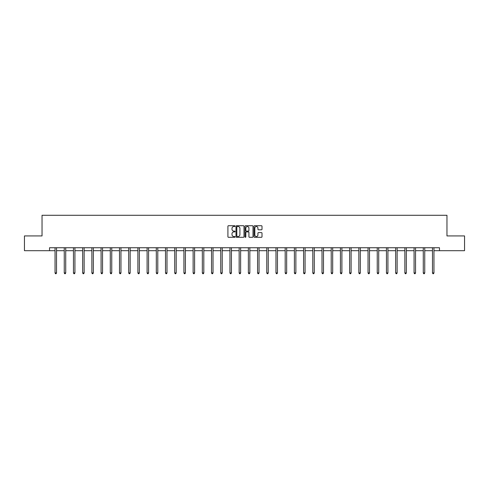 <?xml version="1.0" encoding="UTF-8"?>
<svg xmlns="http://www.w3.org/2000/svg" width="489" height="489" viewBox="0 0 489 489"><rect width="100%" height="100%" fill="white"/><g stroke="black" fill="none" stroke-linecap="round" stroke-linejoin="round"><path stroke-width="0.73" d="M235.056 226.126A0.403 0.403 0 0 0 234.653 225.722L228.497 225.722A0.581 0.581 0 0 0 227.917 226.297L227.917 236.725A0.581 0.581 0 0 0 228.497 237.306L234.653 237.306A0.403 0.403 0 0 0 235.056 236.896A0.403 0.403 0 0 0 234.653 236.493L233.858 236.493A1.852 1.852 0 0 1 232.006 234.641L232.006 233.773A1.852 1.852 0 0 1 233.858 231.914L234.653 231.914A0.403 0.403 0 0 0 235.056 231.511A0.403 0.403 0 0 0 234.653 231.108L233.858 231.108A1.852 1.852 0 0 1 232.006 229.255L232.006 228.381A1.852 1.852 0 0 1 233.858 226.529L234.653 226.529A0.403 0.403 0 0 0 235.056 226.126M261.426 229.806A0.581 0.581 0 0 0 262.006 229.225L262.006 226.297A0.581 0.581 0 0 0 261.426 225.722L254.592 225.722A0.581 0.581 0 0 0 254.011 226.297L254.011 236.725A0.581 0.581 0 0 0 254.592 237.306L261.426 237.306A0.581 0.581 0 0 0 262.006 236.725L262.006 233.192A0.581 0.581 0 0 0 261.426 232.611L258.504 232.611A0.581 0.581 0 0 0 257.923 233.192L257.923 234.946A1.546 1.546 0 0 1 256.377 236.493A1.546 1.546 0 0 1 254.824 234.946L254.824 228.082A1.546 1.546 0 0 1 256.377 226.529A1.546 1.546 0 0 1 257.923 228.082L257.923 229.225A0.581 0.581 0 0 0 258.504 229.806L261.426 229.806M49.53 250.692L24.45 250.692L24.45 235.936L42.036 235.936L42.036 215.282L446.964 215.282L446.964 235.936L464.55 235.936L464.55 250.692L439.47 250.692L439.47 247.74L49.53 247.74L49.53 250.692L55.049 250.692M243.993 226.297A0.581 0.581 0 0 0 243.412 225.722L236.578 225.722A0.581 0.581 0 0 0 235.998 226.297L235.998 236.725A0.581 0.581 0 0 0 236.578 237.306L243.412 237.306A0.581 0.581 0 0 0 243.993 236.725L243.993 226.297M245.588 225.722L252.422 225.722A0.581 0.581 0 0 1 253.002 226.297L253.002 236.725A0.581 0.581 0 0 1 252.422 237.306L249.494 237.306A0.581 0.581 0 0 1 248.919 236.725L248.919 232.495A0.581 0.581 0 0 0 248.339 231.914L246.395 231.914A0.581 0.581 0 0 0 245.82 232.495L245.82 236.896A0.403 0.403 0 0 1 245.411 237.306A0.403 0.403 0 0 1 245.007 236.896L245.007 226.297A0.581 0.581 0 0 1 245.588 225.722M56.522 250.692L64.255 250.692M65.728 250.692L73.46 250.692M74.933 250.692L82.665 250.692M84.139 250.692L91.871 250.692M93.344 250.692L101.076 250.692M102.549 250.692L110.282 250.692M111.755 250.692L119.487 250.692M120.96 250.692L128.693 250.692M130.166 250.692L137.898 250.692M139.371 250.692L147.103 250.692M148.577 250.692L156.309 250.692M157.782 250.692L165.514 250.692M166.987 250.692L174.72 250.692M176.193 250.692L183.925 250.692M185.398 250.692L193.131 250.692M194.604 250.692L202.336 250.692M203.815 250.692L211.541 250.692M213.021 250.692L220.747 250.692M222.226 250.692L229.952 250.692M231.431 250.692L239.158 250.692M240.637 250.692L248.363 250.692M249.842 250.692L257.569 250.692M259.048 250.692L266.774 250.692M268.253 250.692L275.979 250.692M277.459 250.692L285.185 250.692M286.664 250.692L294.396 250.692M295.869 250.692L303.602 250.692M305.075 250.692L312.807 250.692M314.28 250.692L322.013 250.692M323.486 250.692L331.218 250.692M332.691 250.692L340.423 250.692M341.897 250.692L349.629 250.692M351.102 250.692L358.834 250.692M360.307 250.692L368.04 250.692M369.513 250.692L377.245 250.692M378.718 250.692L386.451 250.692M387.924 250.692L395.656 250.692M397.129 250.692L404.861 250.692M406.335 250.692L414.067 250.692M415.54 250.692L423.272 250.692M424.745 250.692L432.478 250.692M433.951 250.692L439.47 250.692M237.214 226.529A0.403 0.403 0 0 0 236.81 226.939L236.81 236.089A0.403 0.403 0 0 0 237.214 236.493L238.057 236.493A1.852 1.852 0 0 0 239.91 234.641L239.91 228.381A1.852 1.852 0 0 0 238.057 226.529L237.214 226.529M248.919 228.106A1.546 1.546 0 0 0 247.367 226.56A1.546 1.546 0 0 0 245.82 228.106L245.82 230.527A0.581 0.581 0 0 0 246.395 231.108L248.339 231.108A0.581 0.581 0 0 0 248.919 230.527L248.919 228.106M56.602 247.74L56.565 247.825A0.593 0.593 0 0 0 56.522 248.045L56.522 272.948L55.049 272.948L55.049 248.045A0.593 0.593 0 0 0 55.006 247.825L54.97 247.74M56.522 272.948L56.082 273.718L55.489 273.718L55.049 272.948M65.807 247.74L65.77 247.825A0.593 0.593 0 0 0 65.728 248.045L65.728 272.948L64.255 272.948L64.255 248.045A0.593 0.593 0 0 0 64.212 247.825L64.175 247.74M65.728 272.948L65.288 273.718L64.695 273.718L64.255 272.948M75.013 247.74L74.976 247.825A0.593 0.593 0 0 0 74.933 248.045L74.933 272.948L73.46 272.948L73.46 248.045A0.593 0.593 0 0 0 73.417 247.825L73.381 247.74M74.933 272.948L74.493 273.718L73.9 273.718L73.46 272.948M84.218 247.74L84.181 247.825A0.593 0.593 0 0 0 84.139 248.045L84.139 272.948L82.665 272.948L82.665 248.045A0.593 0.593 0 0 0 82.623 247.825L82.586 247.74M84.139 272.948L83.698 273.718L83.106 273.718L82.665 272.948M93.423 247.74L93.387 247.825A0.593 0.593 0 0 0 93.344 248.045L93.344 272.948L91.871 272.948L91.871 248.045A0.593 0.593 0 0 0 91.828 247.825L91.791 247.74M93.344 272.948L92.904 273.718L92.311 273.718L91.871 272.948M102.629 247.74L102.592 247.825A0.593 0.593 0 0 0 102.549 248.045L102.549 272.948L101.076 272.948L101.076 248.045A0.593 0.593 0 0 0 101.034 247.825L100.997 247.74M102.549 272.948L102.109 273.718L101.516 273.718L101.076 272.948M111.834 247.74L111.798 247.825A0.593 0.593 0 0 0 111.755 248.045L111.755 272.948L110.282 272.948L110.282 248.045A0.593 0.593 0 0 0 110.239 247.825L110.202 247.74M111.755 272.948L111.315 273.718L110.722 273.718L110.282 272.948M121.04 247.74L121.003 247.825A0.593 0.593 0 0 0 120.96 248.045L120.96 272.948L119.487 272.948L119.487 248.045A0.593 0.593 0 0 0 119.444 247.825L119.408 247.74M120.96 272.948L120.52 273.718L119.927 273.718L119.487 272.948M130.245 247.74L130.208 247.825A0.593 0.593 0 0 0 130.166 248.045L130.166 272.948L128.693 272.948L128.693 248.045A0.593 0.593 0 0 0 128.65 247.825L128.613 247.74M130.166 272.948L129.726 273.718L129.133 273.718L128.693 272.948M139.451 247.74L139.414 247.825A0.593 0.593 0 0 0 139.371 248.045L139.371 272.948L137.898 272.948L137.898 248.045A0.593 0.593 0 0 0 137.855 247.825L137.819 247.74M139.371 272.948L138.931 273.718L138.338 273.718L137.898 272.948M148.656 247.74L148.619 247.825A0.593 0.593 0 0 0 148.577 248.045L148.577 272.948L147.103 272.948L147.103 248.045A0.593 0.593 0 0 0 147.061 247.825L147.024 247.74M148.577 272.948L148.136 273.718L147.544 273.718L147.103 272.948M157.861 247.74L157.825 247.825A0.593 0.593 0 0 0 157.782 248.045L157.782 272.948L156.309 272.948L156.309 248.045A0.593 0.593 0 0 0 156.266 247.825L156.229 247.74M157.782 272.948L157.342 273.718L156.749 273.718L156.309 272.948M167.067 247.74L167.03 247.825A0.593 0.593 0 0 0 166.987 248.045L166.987 272.948L165.514 272.948L165.514 248.045A0.593 0.593 0 0 0 165.471 247.825L165.435 247.74M166.987 272.948L166.547 273.718L165.954 273.718L165.514 272.948M176.272 247.74L176.236 247.825A0.593 0.593 0 0 0 176.193 248.045L176.193 272.948L174.72 272.948L174.72 248.045A0.593 0.593 0 0 0 174.677 247.825L174.64 247.74M176.193 272.948L175.753 273.718L175.16 273.718L174.72 272.948M185.478 247.74L185.441 247.825A0.593 0.593 0 0 0 185.398 248.045L185.398 272.948L183.925 272.948L183.925 248.045A0.593 0.593 0 0 0 183.882 247.825L183.846 247.74M185.398 272.948L184.958 273.718L184.371 273.718L183.925 272.948M194.683 247.74L194.646 247.825A0.593 0.593 0 0 0 194.604 248.045L194.604 272.948L193.131 272.948L193.131 248.045A0.593 0.593 0 0 0 193.088 247.825L193.051 247.74M194.604 272.948L194.164 273.718L193.577 273.718L193.131 272.948M203.889 247.74L203.858 247.825A0.593 0.593 0 0 0 203.815 248.045L203.815 272.948L202.336 272.948L202.336 248.045A0.593 0.593 0 0 0 202.293 247.825L202.257 247.74M203.815 272.948L203.369 273.718L202.782 273.718L202.336 272.948M213.094 247.74L213.063 247.825A0.593 0.593 0 0 0 213.021 248.045L213.021 272.948L211.541 272.948L211.541 248.045A0.593 0.593 0 0 0 211.499 247.825L211.468 247.74M213.021 272.948L212.574 273.718L211.988 273.718L211.541 272.948M222.299 247.74L222.269 247.825A0.593 0.593 0 0 0 222.226 248.045L222.226 272.948L220.747 272.948L220.747 248.045A0.593 0.593 0 0 0 220.704 247.825L220.673 247.74M222.226 272.948L221.78 273.718L221.193 273.718L220.747 272.948M231.505 247.74L231.474 247.825A0.593 0.593 0 0 0 231.431 248.045L231.431 272.948L229.952 272.948L229.952 248.045A0.593 0.593 0 0 0 229.909 247.825L229.879 247.74M231.431 272.948L230.985 273.718L230.398 273.718L229.952 272.948M240.71 247.74L240.68 247.825A0.593 0.593 0 0 0 240.637 248.045L240.637 272.948L239.158 272.948L239.158 248.045A0.593 0.593 0 0 0 239.115 247.825L239.084 247.74M240.637 272.948L240.191 273.718L239.604 273.718L239.158 272.948M249.916 247.74L249.885 247.825A0.593 0.593 0 0 0 249.842 248.045L249.842 272.948L248.363 272.948L248.363 248.045A0.593 0.593 0 0 0 248.32 247.825L248.29 247.74M249.842 272.948L249.396 273.718L248.809 273.718L248.363 272.948M259.121 247.74L259.091 247.825A0.593 0.593 0 0 0 259.048 248.045L259.048 272.948L257.569 272.948L257.569 248.045A0.593 0.593 0 0 0 257.526 247.825L257.495 247.74M259.048 272.948L258.602 273.718L258.015 273.718L257.569 272.948M268.327 247.74L268.296 247.825A0.593 0.593 0 0 0 268.253 248.045L268.253 272.948L266.774 272.948L266.774 248.045A0.593 0.593 0 0 0 266.731 247.825L266.701 247.74M268.253 272.948L267.807 273.718L267.22 273.718L266.774 272.948M277.532 247.74L277.501 247.825A0.593 0.593 0 0 0 277.459 248.045L277.459 272.948L275.979 272.948L275.979 248.045A0.593 0.593 0 0 0 275.937 247.825L275.906 247.74M277.459 272.948L277.012 273.718L276.426 273.718L275.979 272.948M286.743 247.74L286.707 247.825A0.593 0.593 0 0 0 286.664 248.045L286.664 272.948L285.185 272.948L285.185 248.045A0.593 0.593 0 0 0 285.142 247.825L285.111 247.74M286.664 272.948L286.218 273.718L285.631 273.718L285.185 272.948M295.949 247.74L295.912 247.825A0.593 0.593 0 0 0 295.869 248.045L295.869 272.948L294.396 272.948L294.396 248.045A0.593 0.593 0 0 0 294.354 247.825L294.317 247.74M295.869 272.948L295.423 273.718L294.836 273.718L294.396 272.948M305.154 247.74L305.118 247.825A0.593 0.593 0 0 0 305.075 248.045L305.075 272.948L303.602 272.948L303.602 248.045A0.593 0.593 0 0 0 303.559 247.825L303.522 247.74M305.075 272.948L304.629 273.718L304.042 273.718L303.602 272.948M314.36 247.74L314.323 247.825A0.593 0.593 0 0 0 314.28 248.045L314.28 272.948L312.807 272.948L312.807 248.045A0.593 0.593 0 0 0 312.764 247.825L312.728 247.74M314.28 272.948L313.84 273.718L313.247 273.718L312.807 272.948M323.565 247.74L323.529 247.825A0.593 0.593 0 0 0 323.486 248.045L323.486 272.948L322.013 272.948L322.013 248.045A0.593 0.593 0 0 0 321.97 247.825L321.933 247.74M323.486 272.948L323.046 273.718L322.453 273.718L322.013 272.948M332.771 247.74L332.734 247.825A0.593 0.593 0 0 0 332.691 248.045L332.691 272.948L331.218 272.948L331.218 248.045A0.593 0.593 0 0 0 331.175 247.825L331.139 247.74M332.691 272.948L332.251 273.718L331.658 273.718L331.218 272.948M341.976 247.74L341.939 247.825A0.593 0.593 0 0 0 341.897 248.045L341.897 272.948L340.423 272.948L340.423 248.045A0.593 0.593 0 0 0 340.381 247.825L340.344 247.74M341.897 272.948L341.456 273.718L340.864 273.718L340.423 272.948M351.181 247.74L351.145 247.825A0.593 0.593 0 0 0 351.102 248.045L351.102 272.948L349.629 272.948L349.629 248.045A0.593 0.593 0 0 0 349.586 247.825L349.549 247.74M351.102 272.948L350.662 273.718L350.069 273.718L349.629 272.948M360.387 247.74L360.35 247.825A0.593 0.593 0 0 0 360.307 248.045L360.307 272.948L358.834 272.948L358.834 248.045A0.593 0.593 0 0 0 358.792 247.825L358.755 247.74M360.307 272.948L359.867 273.718L359.274 273.718L358.834 272.948M369.592 247.74L369.556 247.825A0.593 0.593 0 0 0 369.513 248.045L369.513 272.948L368.04 272.948L368.04 248.045A0.593 0.593 0 0 0 367.997 247.825L367.96 247.74M369.513 272.948L369.073 273.718L368.48 273.718L368.04 272.948M378.798 247.74L378.761 247.825A0.593 0.593 0 0 0 378.718 248.045L378.718 272.948L377.245 272.948L377.245 248.045A0.593 0.593 0 0 0 377.202 247.825L377.166 247.74M378.718 272.948L378.278 273.718L377.685 273.718L377.245 272.948M388.003 247.74L387.966 247.825A0.593 0.593 0 0 0 387.924 248.045L387.924 272.948L386.451 272.948L386.451 248.045A0.593 0.593 0 0 0 386.408 247.825L386.371 247.74M387.924 272.948L387.484 273.718L386.891 273.718L386.451 272.948M397.209 247.74L397.172 247.825A0.593 0.593 0 0 0 397.129 248.045L397.129 272.948L395.656 272.948L395.656 248.045A0.593 0.593 0 0 0 395.613 247.825L395.577 247.74M397.129 272.948L396.689 273.718L396.096 273.718L395.656 272.948M406.414 247.74L406.377 247.825A0.593 0.593 0 0 0 406.335 248.045L406.335 272.948L404.861 272.948L404.861 248.045A0.593 0.593 0 0 0 404.819 247.825L404.782 247.74M406.335 272.948L405.894 273.718L405.302 273.718L404.861 272.948M415.619 247.74L415.583 247.825A0.593 0.593 0 0 0 415.54 248.045L415.54 272.948L414.067 272.948L414.067 248.045A0.593 0.593 0 0 0 414.024 247.825L413.987 247.74M415.54 272.948L415.1 273.718L414.507 273.718L414.067 272.948M424.825 247.74L424.788 247.825A0.593 0.593 0 0 0 424.745 248.045L424.745 272.948L423.272 272.948L423.272 248.045A0.593 0.593 0 0 0 423.229 247.825L423.193 247.74M424.745 272.948L424.305 273.718L423.712 273.718L423.272 272.948M434.03 247.74L433.994 247.825A0.593 0.593 0 0 0 433.951 248.045L433.951 272.948L432.478 272.948L432.478 248.045A0.593 0.593 0 0 0 432.435 247.825L432.398 247.74M433.951 272.948L433.511 273.718L432.918 273.718L432.478 272.948"/></g></svg>
